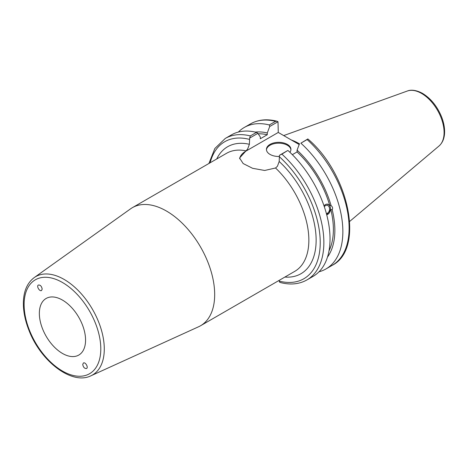 <?xml version="1.0" encoding="UTF-8"?>
<svg xmlns="http://www.w3.org/2000/svg" width="468" height="468" viewBox="0 0 468 468"><rect width="100%" height="100%" fill="white"/><g stroke="black" fill="none" stroke-linecap="round" stroke-linejoin="round"><path stroke-width="0.7" d="M279.185 280.355L279.449 282.069L280.519 282.573C290.493 285.094 299.304 284.211 306.95 279.922A81.684 47.157 -120 0 0 281.882 154.136L279.449 155.3L279.185 161.495L277.413 166.298L275.547 167.994L264.683 170.469L252.615 168.31L243.161 163.548L239.581 158.014L247.619 149.093L249.391 144.29L249.655 138.095L257.88 133.345L260.307 136.984L260.307 138.756L267.275 134.737L267.275 132.959L269.697 126.524L278.004 121.727L278.267 132.444L245.753 151.217A21.072 12.162 0 0 0 239.657 158.798M90.897 375.81L198.607 326.758A68.176 39.359 -120 0 0 200.556 325.751A68.176 39.359 -120 0 0 200.556 247.028A68.176 39.359 -120 0 0 132.38 207.669A68.176 39.359 -120 0 0 130.537 208.857L34.205 277.606C27.448 282.707 23.85 290.71 23.4 301.603C23.113 310.717 24.997 320.381 29.057 330.578C40.862 361.39 71.861 385.31 90.897 375.81A56.786 32.783 -120 0 0 101.644 330.905A56.786 32.783 -120 0 0 64.134 279.431A56.786 32.783 -120 0 0 34.205 277.606M42.184 289.066L41.564 290.488C39.663 291.88 36.264 286.182 38.323 285.053C40.289 284.819 41.576 286.153 42.184 289.066M82.731 364.455L83.421 362.987C85.428 361.77 88.663 367.561 86.51 368.515C84.55 368.638 83.292 367.286 82.731 364.455M39.353 313.425A32.672 18.866 -120 0 0 53.615 346.302A32.672 18.866 -120 0 0 78.794 355.06A32.672 18.866 -120 0 0 78.794 317.327A32.672 18.866 -120 0 0 46.121 298.467A32.672 18.866 -120 0 0 39.353 313.425M257.88 133.345L256.499 132.362A81.684 47.157 -120 0 0 231.432 134.883L225.266 138.446L214.841 148.502L208.904 163.49M324.306 206.716A4.171 3.089 -81.1 0 1 327.114 205.306A4.171 3.089 -81.1 0 1 329.413 207.722A4.171 3.089 -81.1 0 1 326.389 213.56M323.996 205.815L325.365 204.557L326.951 204.089L331.116 205.668C332.649 206.874 333.005 208.213 332.192 209.693L330.806 209.477L326.722 214.806M326.705 214.736A5.405 3.996 98.9 0 0 330.49 209.418A5.405 3.996 98.9 0 0 327.436 204.112M327.477 257.107A74.5 43.015 -120 0 0 332.192 209.693M319.024 271.779A81.684 47.157 -120 0 0 325.944 268.954A81.684 47.157 -120 0 0 300.877 143.167L307.125 139.563A81.684 47.157 60 0 1 332.186 265.35L325.944 268.954M332.186 265.35C364.888 248.953 348.917 173.622 307.862 138.949L300.877 143.167M299.497 143.729L297.069 150.164L297.069 151.936L292.336 154.668M331.116 205.668A74.5 43.015 -120 0 0 297.069 150.164M329.016 250.848A72.417 41.81 -120 0 0 330.806 209.477M278.267 132.444L299.192 144.524M249.655 138.095L250.333 135.919A81.684 47.157 -120 0 0 225.266 138.446M276.933 121.218C266.959 118.702 258.149 119.586 250.509 123.874A81.684 47.157 60 0 1 275.57 121.347L276.933 121.224L278.004 121.727M275.57 121.347L269.328 124.95L269.697 126.524M269.328 124.95A81.684 47.157 -120 0 0 244.261 127.477A81.684 47.157 -120 0 0 238.352 132.058M307.804 138.932L307.125 139.563M299.45 143.84A57.178 33.012 -120 0 0 291.307 139.973M281.882 154.136L287.68 150.55L279.449 155.3M256.499 132.362L250.333 135.919M306.95 279.922L313.115 276.36A81.684 47.157 -120 0 0 288.048 150.573M290.921 149.824A12.25 7.073 0 0 0 287.352 145.244A12.25 7.073 0 0 0 274.336 143.635A12.25 7.073 0 0 0 266.456 149.824M279.191 156.476A12.25 7.073 180 0 1 266.438 149.409A12.25 7.073 180 0 1 274.002 142.869A12.25 7.073 180 0 1 287.352 144.407A12.25 7.073 180 0 1 290.938 149.409A12.25 7.073 180 0 1 289.885 152.275M329.735 205.452A72.417 41.81 -120 0 0 297.069 151.936M267.275 134.737A72.417 41.81 -120 0 0 258.201 133.819M267.275 132.959A74.5 43.015 -120 0 0 255.288 132.075M245.753 151.217L245.753 150.795A68.176 39.359 60 0 0 226.565 153.293L132.38 207.669M275.547 167.994A68.176 39.359 60 0 1 294.735 271.376L200.556 325.751M249.391 144.29A73.318 42.331 -120 0 0 216.707 158.98M62.455 282.491A54.218 31.303 60 0 1 95.659 368.064A54.218 31.303 60 0 1 29.25 329.729A54.218 31.303 60 0 1 62.455 282.491M284.883 277.068A73.318 42.331 -120 0 0 316.046 236.615A73.318 42.331 -120 0 0 279.185 161.495M279.185 156.575A79.11 45.671 60 0 1 320.229 242.529A79.11 45.671 60 0 1 279.185 281.098M210.138 162.776A79.11 45.671 60 0 1 249.391 139.376M421.539 93.407A31.894 18.416 60 0 1 441.903 120.007A31.894 18.416 60 0 1 439.048 145.969C442.67 142.722 444.524 138.06 444.6 131.988C444.641 127.027 443.57 121.838 441.394 116.415C437.03 106.101 430.753 98.432 422.563 93.407C414.414 89.008 409.289 90.166 407.324 91.026A31.894 18.416 60 0 1 421.539 93.407M250.509 123.874L244.261 127.477M407.324 91.026L283.696 135.58M439.048 145.969L349.672 221.44"/></g></svg>
